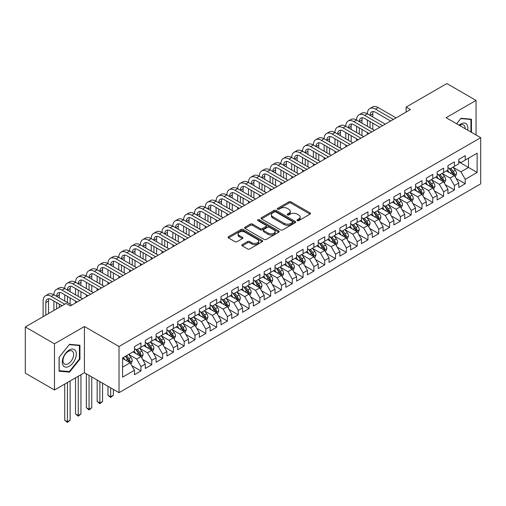 <?xml version="1.0" encoding="UTF-8"?>
<svg xmlns="http://www.w3.org/2000/svg" width="506" height="506" viewBox="0 0 506 506"><rect width="100%" height="100%" fill="white"/><g stroke="black" fill="none" stroke-linecap="round" stroke-linejoin="round"><path stroke-width="0.76" d="M297.294 220.635A1.05 0.607 0 0 0 298.78 220.635L310.051 214.127A1.499 0.867 0 0 0 310.494 213.513A1.499 0.867 0 0 0 310.051 212.899L290.956 201.875A1.499 0.867 0 0 0 288.831 201.875L277.56 208.383A1.05 0.607 0 0 0 277.25 208.814A1.05 0.607 0 0 0 277.56 209.237A1.05 0.607 0 0 0 279.046 209.237L280.507 208.396A4.801 2.77 0 0 1 287.294 208.396L288.888 209.32A4.801 2.77 0 0 1 290.292 211.274A4.801 2.77 0 0 1 288.888 213.235L287.427 214.082A1.05 0.607 0 0 0 287.117 214.506A1.05 0.607 0 0 0 287.427 214.936A1.05 0.607 0 0 0 288.913 214.936L290.374 214.095A4.801 2.77 0 0 1 297.161 214.095L298.755 215.012A4.801 2.77 0 0 1 300.159 216.973A4.801 2.77 0 0 1 298.755 218.934L297.294 219.775A1.05 0.607 0 0 0 296.99 220.205A1.05 0.607 0 0 0 297.294 220.635L297.294 219.775M242.254 244.632A1.499 0.867 0 0 0 241.817 245.246A1.499 0.867 0 0 0 242.254 245.859L247.611 248.952A1.499 0.867 0 0 0 249.736 248.952L262.253 241.723A1.499 0.867 0 0 0 262.696 241.109A1.499 0.867 0 0 0 262.253 240.495L243.158 229.471A1.499 0.867 0 0 0 241.033 229.471L228.516 236.7A1.499 0.867 0 0 0 228.073 237.314A1.499 0.867 0 0 0 228.516 237.921L234.986 241.659A1.499 0.867 0 0 0 237.112 241.659L242.469 238.566A1.499 0.867 0 0 0 242.905 237.953A1.499 0.867 0 0 0 242.469 237.339L239.256 235.486A4.016 2.315 0 0 1 238.079 233.848A4.016 2.315 0 0 1 240.559 231.71A4.016 2.315 0 0 1 244.936 232.21L257.51 239.471A4.016 2.315 0 0 1 258.68 241.109A4.016 2.315 0 0 1 256.207 243.253A4.016 2.315 0 0 1 251.83 242.747L249.736 241.539A1.499 0.867 0 0 0 247.611 241.539L242.254 244.632L242.254 245.859M54.484 343.808L54.484 389.993L84.426 372.701L84.426 326.522L54.484 343.808L25.3 326.958L66.052 303.429L70.378 305.928L410.442 109.593L406.116 107.095L406.116 112.092M84.426 326.522L119.018 346.49L480.7 137.676L480.7 183.861L119.018 392.675L119.018 346.49M476.051 134.994L476.051 100.422L446.109 117.708L480.7 137.676M476.051 100.422L446.868 83.566L406.116 107.095M280.609 229.901A1.499 0.867 0 0 0 282.734 229.901L295.251 222.672A1.499 0.867 0 0 0 295.694 222.058A1.499 0.867 0 0 0 295.251 221.445L276.156 210.42A1.499 0.867 0 0 0 274.031 210.42L261.513 217.65A1.499 0.867 0 0 0 261.071 218.263A1.499 0.867 0 0 0 261.513 218.87L280.609 229.901M258.269 220.863A1.05 0.607 0 0 1 259.338 221.008L259.338 219.762L278.755 230.97A1.499 0.867 0 0 1 279.192 231.584A1.499 0.867 0 0 1 278.755 232.197L266.232 239.427A1.499 0.867 0 0 1 264.113 239.427L245.012 228.396L245.012 227.175A1.499 0.867 0 0 0 244.575 227.789A1.499 0.867 0 0 0 245.012 228.396M245.012 227.175L250.369 224.082A1.499 0.867 0 0 1 252.494 224.082L260.236 228.554A1.499 0.867 0 0 0 262.361 228.554L265.916 226.498A1.499 0.867 0 0 0 266.352 225.885A1.499 0.867 0 0 0 265.916 225.271L257.851 220.616A1.05 0.607 0 0 1 257.541 220.192A1.05 0.607 0 0 1 258.193 219.629A1.05 0.607 0 0 1 259.338 219.762M458.759 161.831L468.486 167.448L468.486 158.207L477.133 153.217L465.242 160.079L465.242 155.652L458.759 159.396L458.759 163.824L454.432 166.322L454.432 161.888L447.949 165.633L447.949 170.067L443.623 172.565L443.623 168.131L437.14 171.876L437.14 176.309L432.813 178.801L432.813 174.374L426.33 178.118L426.33 182.546L422.004 185.044L422.004 180.61L415.521 184.355L415.521 188.789L411.195 191.287L411.195 186.853L404.711 190.598L404.711 195.031L400.385 197.523L400.385 193.096L393.902 196.84L393.902 201.268L389.576 203.766L389.576 199.332L383.093 203.077L383.093 207.511L378.766 210.009L378.766 205.575L372.283 209.32L372.283 213.753L367.957 216.245L367.957 211.818L361.474 215.562L361.474 219.99L357.147 222.488L357.147 218.054L350.664 221.799L350.664 226.233L346.338 228.731L346.338 224.297L339.855 228.042L339.855 232.475L335.529 234.967L335.529 230.54L329.045 234.284L329.045 238.712L324.719 241.21L324.719 236.776L318.236 240.527L318.236 244.955L313.91 247.453L313.91 243.019L307.427 246.764L307.427 251.197L303.1 253.689L303.1 249.262L296.617 253.006L296.617 257.434L292.291 259.932L292.291 255.505L285.808 259.249L285.808 263.677L281.481 266.175L281.481 261.741L274.998 265.486L274.998 269.919L270.672 272.411L270.672 267.984L264.189 271.728L264.189 276.156L259.863 278.654L259.863 274.227L253.38 277.971L253.38 282.399L249.053 284.897L249.053 280.463L242.57 284.208L242.57 288.641L238.244 291.133L238.244 286.706L231.761 290.45L231.761 294.878L227.434 297.376L227.434 292.949L220.951 296.693L220.951 301.121L216.625 303.619L216.625 299.185L210.142 302.93L210.142 307.363L205.815 309.862L205.815 305.428L199.332 309.172L199.332 313.606L195.006 316.098L195.006 311.671L188.523 315.415L188.523 319.843L184.197 322.341L184.197 317.907L177.714 321.652L177.714 326.085L173.387 328.584L173.387 324.15L166.904 327.894L166.904 332.328L162.578 334.82L162.578 330.393L156.095 334.137L156.095 338.565L151.768 341.063L151.768 336.629L145.285 340.374L145.285 344.807L140.959 347.306L140.959 342.872L134.476 346.616L134.476 351.05L122.585 357.913L122.585 377.134L134.476 370.272L130.15 362.783L122.585 358.412M477.133 153.217L477.133 172.438L465.242 179.301L460.922 171.812L453.079 167.29M456.108 178.46L465.242 183.735L465.242 179.301M465.242 183.735L458.759 187.479L458.759 183.045L454.432 185.544L450.112 178.055L442.269 173.533M445.299 184.703L454.432 189.971L454.432 185.544M454.432 189.971L447.949 193.716L447.949 189.288L443.623 191.787L439.303 184.298L431.46 179.769M434.49 190.939L443.623 196.214L443.623 191.787M443.623 196.214L437.14 199.959L437.14 195.531L432.813 198.023L428.493 190.534L420.657 186.012M423.68 197.182L432.813 202.457L432.813 198.023M432.813 202.457L426.33 206.201L426.33 201.767L422.004 204.266L417.684 196.777L409.847 192.255M412.871 203.425L422.004 208.7L422.004 204.266M422.004 208.7L415.521 212.444L415.521 208.01L411.195 210.509L406.875 203.02L399.038 198.491M402.061 209.661L411.195 214.936L411.195 210.509M411.195 214.936L404.711 218.681L404.711 214.253L400.385 216.745L396.065 209.256L388.228 204.734M391.252 215.904L400.385 221.179L400.385 216.745M400.385 221.179L393.902 224.923L393.902 220.489L389.576 222.988L385.256 215.499L377.419 210.977M380.442 222.147L389.576 227.422L389.576 222.988M389.576 227.422L383.093 231.166L383.093 226.732L378.766 229.231L374.446 221.742L366.61 217.213M369.633 228.383L378.766 233.658L378.766 229.231M378.766 233.658L372.283 237.403L372.283 232.975L367.957 235.467L363.637 227.978L355.8 223.456M358.824 234.626L367.957 239.901L367.957 235.467M367.957 239.901L361.474 243.645L361.474 239.211L357.147 241.71L352.827 234.221L344.991 229.699M348.014 240.869L357.147 246.144L357.147 241.71M357.147 246.144L350.664 249.888L350.664 245.454L346.338 247.953L342.018 240.464L334.181 235.935M337.205 247.111L346.338 252.38L346.338 247.953M346.338 252.38L339.855 256.125L339.855 251.697L335.529 254.189L331.209 246.7L323.372 242.178M326.395 253.348L335.529 258.623L335.529 254.189M335.529 258.623L329.045 262.367L329.045 257.933L324.719 260.432L320.399 252.943L312.563 248.421M315.586 259.591L324.719 264.866L324.719 260.432M324.719 264.866L318.236 268.61L318.236 264.176L313.91 266.675L309.59 259.186L301.753 254.657M304.776 265.833L313.91 271.102L313.91 266.675M313.91 271.102L307.427 274.847L307.427 270.419L303.1 272.911L298.78 265.422L290.944 260.9M293.967 272.07L303.1 277.345L303.1 272.911M303.1 277.345L296.617 281.089L296.617 276.655L292.291 279.154L287.971 271.665L280.134 267.143M283.158 278.313L292.291 283.588L292.291 279.154M292.291 283.588L285.808 287.332L285.808 282.898L281.481 285.397L277.161 277.908L269.325 273.379M272.348 284.555L281.481 289.824L281.481 285.397M281.481 289.824L274.998 293.569L274.998 289.141L270.672 291.633L266.352 284.144L258.515 279.622M261.539 290.792L270.672 296.067L270.672 291.633M270.672 296.067L264.189 299.811L264.189 295.377L259.863 297.876L255.543 290.387L247.706 285.865M250.729 297.035L259.863 302.31L259.863 297.876M259.863 302.31L253.38 306.054L253.38 301.62L249.053 304.119L244.733 296.63L236.897 292.101M239.92 303.277L249.053 308.546L249.053 304.119M249.053 308.546L242.57 312.291L242.57 307.863L238.244 310.361L233.924 302.866L226.087 298.344M229.11 309.514L238.244 314.789L238.244 310.361M238.244 314.789L231.761 318.533L231.761 314.106L227.434 316.598L223.114 309.109L215.278 304.587M218.301 315.757L227.434 321.032L227.434 316.598M227.434 321.032L220.951 324.776L220.951 320.342L216.625 322.841L212.305 315.352L204.468 310.823M207.492 321.999L216.625 327.268L216.625 322.841M216.625 327.268L210.142 331.013L210.142 326.585L205.815 329.083L201.496 321.595L193.659 317.066M196.682 328.236L205.815 333.511L205.815 329.083M205.815 333.511L199.332 337.255L199.332 332.828L195.006 335.32L190.686 327.831L182.849 323.309M185.873 334.479L195.006 339.754L195.006 335.32M195.006 339.754L188.523 343.498L188.523 339.064L184.197 341.563L179.877 334.074L172.04 329.551M175.063 340.721L184.197 345.99L184.197 341.563M184.197 345.99L177.714 349.735L177.714 345.307L173.387 347.805L169.067 340.317L161.231 335.788M164.254 346.958L173.387 352.233L173.387 347.805M173.387 352.233L166.904 355.977L166.904 351.55L162.578 354.042L158.258 346.553L150.421 342.031M153.444 353.201L162.578 358.476L162.578 354.042M162.578 358.476L156.095 362.22L156.095 357.786L151.768 360.285L147.448 352.796L139.612 348.273M142.635 359.443L151.768 364.712L151.768 360.285M151.768 364.712L145.285 368.463L145.285 364.029L140.959 366.527L136.639 359.039L128.802 354.51M131.826 365.68L140.959 370.955L140.959 366.527M140.959 370.955L134.476 374.699L134.476 370.272M134.476 348.552L136.639 349.798L140.959 347.306M122.585 367.147L130.15 362.783M145.285 342.309L147.448 343.561L151.768 341.063M136.639 359.039L140.959 356.54L132.964 351.923M145.285 364.029L140.959 356.54M156.095 336.073L158.258 337.319L162.578 334.82M147.448 352.796L151.768 350.297L143.774 345.68M156.095 357.786L151.768 350.297M166.904 329.83L169.067 331.076L173.387 328.584M158.258 346.553L162.578 344.061L154.583 339.437M166.904 351.55L162.578 344.061M177.714 323.587L179.877 324.839L184.197 322.341M169.067 340.317L173.387 337.818L165.392 333.201M177.714 345.307L173.387 337.818M188.523 317.351L190.686 318.597L195.006 316.098M179.877 334.074L184.197 331.575L176.202 326.958M188.523 339.064L184.197 331.575M199.332 311.108L201.496 312.354L205.815 309.862M190.686 327.831L195.006 325.339L187.011 320.715M199.332 332.828L195.006 325.339M210.142 304.865L212.305 306.117L216.625 303.619M201.496 321.595L205.815 319.096L197.821 314.479M210.142 326.585L205.815 319.096M220.951 298.629L223.114 299.875L227.434 297.376M212.305 315.352L216.625 312.853L208.63 308.236M220.951 320.342L216.625 312.853M231.761 292.386L233.924 293.632L238.244 291.133M223.114 309.109L227.434 306.611L219.44 301.993M231.761 314.106L227.434 306.611M242.57 286.143L244.733 287.389L249.053 284.897M233.924 302.866L238.244 300.374L230.249 295.757M242.57 307.863L238.244 300.374M253.38 279.9L255.543 281.153L259.863 278.654M244.733 296.63L249.053 294.131L241.058 289.514M253.38 301.62L249.053 294.131M264.189 273.664L266.352 274.91L270.672 272.411M255.543 290.387L259.863 287.889L251.868 283.271M264.189 295.377L259.863 287.889M274.998 267.421L277.161 268.667L281.481 266.175M266.352 284.144L270.672 281.652L262.677 277.035M274.998 289.141L270.672 281.652M285.808 261.178L287.971 262.431L292.291 259.932M277.161 277.908L281.481 275.409L273.487 270.792M285.808 282.898L281.481 275.409M296.617 254.942L298.78 256.188L303.1 253.689M287.971 271.665L292.291 269.167L284.296 264.549M296.617 276.655L292.291 269.167M307.427 248.699L309.59 249.945L313.91 247.453M298.78 265.422L303.1 262.93L295.106 258.313M307.427 270.419L303.1 262.93M318.236 242.456L320.399 243.709L324.719 241.21M309.59 259.186L313.91 256.687L305.915 252.07M318.236 264.176L313.91 256.687M329.045 236.22L331.209 237.466L335.529 234.967M320.399 252.943L324.719 250.445L316.724 245.827M329.045 257.933L324.719 250.445M339.855 229.977L342.018 231.223L346.338 228.731M331.209 246.7L335.529 244.208L327.527 239.591M339.855 251.697L335.529 244.208M350.664 223.734L352.827 224.987L357.147 222.488M342.018 240.464L346.338 237.965L338.337 233.348M350.664 245.454L346.338 237.965M361.474 217.498L363.637 218.744L367.957 216.245M352.827 234.221L357.147 231.723L349.146 227.105M361.474 239.211L357.147 231.723M372.283 211.255L374.446 212.501L378.766 210.009M363.637 227.978L367.957 225.486L359.956 220.863M372.283 232.975L367.957 225.486M383.093 205.012L385.256 206.265L389.576 203.766M374.446 221.742L378.766 219.243L370.765 214.626M383.093 226.732L378.766 219.243M393.902 198.776L396.065 200.022L400.385 197.523M385.256 215.499L389.576 213.001L381.575 208.383M393.902 220.489L389.576 213.001M404.711 192.533L406.875 193.779L411.195 191.287M396.065 209.256L400.385 206.764L392.384 202.141M404.711 214.253L400.385 206.764M415.521 186.29L417.684 187.543L422.004 185.044M406.875 203.02L411.195 200.521L403.193 195.904M415.521 208.01L411.195 200.521M426.33 180.054L428.493 181.3L432.813 178.801M417.684 196.777L422.004 194.279L414.003 189.661M426.33 201.767L422.004 194.279M437.14 173.811L439.303 175.057L443.623 172.565M428.493 190.534L432.813 188.042L424.812 183.419M437.14 195.531L432.813 188.042M447.949 167.568L450.112 168.821L454.432 166.322M439.303 184.298L443.623 181.799L435.622 177.182M447.949 189.288L443.623 181.799M458.759 161.332L460.922 162.578L465.242 160.079M450.112 178.055L454.432 175.557L446.431 170.939M458.759 183.045L454.432 175.557M25.3 326.958L25.3 373.143L54.484 389.993M84.426 372.701L119.018 392.675M460.922 171.812L468.486 167.448L477.133 172.438M471.459 132.338L471.459 119.207L461.029 118.277L456.614 123.768M79.942 359.159L79.942 345.25L69.512 344.314L59.082 357.293L59.082 371.202L69.512 372.131L79.942 359.159L79.404 358.843M297.718 220.78L298.755 220.18A4.801 2.77 0 0 0 300.159 218.225L300.159 216.973M290.292 211.274L290.292 212.526A4.801 2.77 0 0 1 288.888 214.487L287.844 215.088M310.033 214.139L290.956 203.121A1.499 0.867 0 0 0 288.831 203.121L277.977 209.389M295.232 222.684L276.156 211.666A1.499 0.867 0 0 0 274.031 211.666L261.532 218.883M292.601 222.488A1.05 0.607 0 0 0 292.904 222.058A1.05 0.607 0 0 0 292.601 221.628L275.833 211.951A1.05 0.607 0 0 0 274.353 211.951L272.81 212.836A4.801 2.77 0 0 0 271.406 214.797A4.801 2.77 0 0 0 272.81 216.758L284.271 223.374A4.801 2.77 0 0 0 291.064 223.374L292.601 222.488L292.601 223.734A1.05 0.607 0 0 0 292.904 223.304L292.904 222.058M271.406 214.797L271.406 216.049A4.801 2.77 0 0 0 272.81 218.01L272.81 216.758M292.601 223.734L291.064 224.626A4.801 2.77 0 0 1 284.271 224.626L272.81 218.01M245.03 228.408L250.369 225.328L250.369 224.082M266.352 225.885L266.352 227.137A1.499 0.867 0 0 1 265.916 227.751L262.361 229.8A1.499 0.867 0 0 1 260.236 229.8L252.494 225.328A1.499 0.867 0 0 0 250.369 225.328M259.338 221.008L278.736 232.21M268.275 233.19A4.016 2.315 0 0 0 272.652 233.696A4.016 2.315 0 0 0 275.131 231.552A4.016 2.315 0 0 0 273.955 229.914L269.521 227.358A1.499 0.867 0 0 0 267.402 227.358L263.847 229.408A1.499 0.867 0 0 0 263.405 230.021A1.499 0.867 0 0 0 263.847 230.635L268.275 233.19L268.275 234.442A4.016 2.315 0 0 0 272.652 234.942A4.016 2.315 0 0 0 275.131 232.804L275.131 231.552M263.405 230.021L263.405 231.267A1.499 0.867 0 0 0 263.847 231.881L263.847 230.635M268.275 234.442L263.847 231.881M258.68 241.109L258.68 242.355A4.016 2.315 0 0 1 256.207 244.499A4.016 2.315 0 0 1 251.83 243.993L249.736 242.785A1.499 0.867 0 0 0 247.611 242.785L242.273 245.865M238.079 233.848L238.079 235.1A4.016 2.315 0 0 0 239.256 236.738L239.256 235.486M242.45 238.579L239.256 236.738M262.234 241.735L243.158 230.717A1.499 0.867 0 0 0 241.033 230.717L228.535 237.934M68.411 371.499L69.512 372.131M455.236 176.942L456.57 173.672A4.048 2.34 -120 0 0 455.28 170.225L452.984 167.157M449.322 172.609L447.582 170.282M453.667 175.12L454.388 173.849A4.048 2.34 -120 0 0 453.224 171.407L450.928 168.346M449.619 168.536L452.453 172.318A2.062 1.189 60 0 1 452.832 172.951L454.388 173.849M448.904 168.125L451.928 172.16A4.048 2.34 60 0 1 453.091 174.595L453.174 174.829M43.111 316.674L43.111 301.045A11.467 6.622 60 0 1 45.489 295.801L48.19 294.239A11.467 6.622 60 0 1 53.921 294.808A11.467 6.622 60 0 1 56.299 289.558L59 287.996A11.467 6.622 60 0 1 64.73 288.565A11.467 6.622 60 0 1 67.108 283.316L69.809 281.76A11.467 6.622 60 0 1 75.539 282.323A11.467 6.622 60 0 1 77.918 277.073L80.618 275.517A11.467 6.622 60 0 1 86.349 276.086A11.467 6.622 60 0 1 88.727 270.836L91.428 269.274A11.467 6.622 60 0 1 97.158 269.843A11.467 6.622 60 0 1 99.537 264.594L102.237 263.031A11.467 6.622 60 0 1 107.968 263.601A11.467 6.622 60 0 1 110.346 258.351L113.047 256.795A11.467 6.622 60 0 1 118.777 257.364A11.467 6.622 60 0 1 121.155 252.114L123.856 250.552A11.467 6.622 60 0 1 129.587 251.121A11.467 6.622 60 0 1 131.965 245.872L134.666 244.309A11.467 6.622 60 0 1 140.396 244.879A11.467 6.622 60 0 1 142.774 239.629L145.475 238.073A11.467 6.622 60 0 1 151.205 238.642A11.467 6.622 60 0 1 153.584 233.392L156.284 231.83A11.467 6.622 60 0 1 162.015 232.399A11.467 6.622 60 0 1 164.393 227.15L167.094 225.587A11.467 6.622 60 0 1 172.824 226.157A11.467 6.622 60 0 1 175.202 220.907L177.903 219.351A11.467 6.622 60 0 1 183.634 219.914A11.467 6.622 60 0 1 186.012 214.67L188.713 213.108A11.467 6.622 60 0 1 194.443 213.677A11.467 6.622 60 0 1 196.821 208.428L199.522 206.865A11.467 6.622 60 0 1 205.253 207.435A11.467 6.622 60 0 1 207.631 202.185L210.332 200.629A11.467 6.622 60 0 1 216.062 201.192A11.467 6.622 60 0 1 218.44 195.948L221.141 194.386A11.467 6.622 60 0 1 226.871 194.955A11.467 6.622 60 0 1 229.25 189.706L231.95 188.143A11.467 6.622 60 0 1 237.681 188.713A11.467 6.622 60 0 1 240.059 183.463L242.76 181.907A11.467 6.622 60 0 1 248.49 182.47A11.467 6.622 60 0 1 250.868 177.226L253.569 175.664A11.467 6.622 60 0 1 259.3 176.233A11.467 6.622 60 0 1 261.678 170.984L264.379 169.421A11.467 6.622 60 0 1 270.109 169.991A11.467 6.622 60 0 1 272.487 164.741L275.188 163.185A11.467 6.622 60 0 1 280.919 163.748A11.467 6.622 60 0 1 283.297 158.504L285.998 156.942A11.467 6.622 60 0 1 291.728 157.511A11.467 6.622 60 0 1 294.106 152.262L296.807 150.699A11.467 6.622 60 0 1 302.537 151.269A11.467 6.622 60 0 1 304.916 146.019L307.616 144.463A11.467 6.622 60 0 1 313.347 145.026A11.467 6.622 60 0 1 315.725 139.782L318.426 138.22A11.467 6.622 60 0 1 324.156 138.789A11.467 6.622 60 0 1 326.534 133.54L329.235 131.977A11.467 6.622 60 0 1 334.966 132.547A11.467 6.622 60 0 1 337.344 127.297L340.045 125.741A11.467 6.622 60 0 1 345.775 126.304A11.467 6.622 60 0 1 348.153 121.06L350.854 119.498A11.467 6.622 60 0 1 356.585 120.067A11.467 6.622 60 0 1 358.963 114.818L361.663 113.255A11.467 6.622 60 0 1 367.394 113.825A11.467 6.622 60 0 1 369.772 108.575L372.473 107.013A11.467 6.622 60 0 1 378.203 107.582L396.065 117.892M369.772 108.575A11.467 6.622 60 0 1 375.503 109.144L393.358 119.454M390.657 121.016L375.503 112.262A7.641 4.415 -120 0 0 371.682 111.883A7.641 4.415 -120 0 0 370.101 115.387L372.802 113.825L372.802 116.943M373.276 111.535A7.641 4.415 -120 0 0 372.802 113.825M370.101 121.623L370.101 127.866M372.802 123.186L372.802 129.428M367.394 134.444L367.394 132.547M367.394 126.304L367.394 120.067M444.426 183.185L445.761 179.915A4.048 2.34 -120 0 0 444.47 176.461L442.174 173.4M438.512 178.852L436.773 176.518M442.858 181.357L443.579 180.085A4.048 2.34 -120 0 0 442.415 177.65L440.119 174.583M438.81 174.779L441.643 178.561A2.062 1.189 60 0 1 442.023 179.187L443.579 180.085M438.095 174.361L441.118 178.397A4.048 2.34 60 0 1 442.282 180.838L442.364 181.072M433.617 189.427L434.951 186.157A4.048 2.34 -120 0 0 433.661 182.704L431.365 179.643M427.703 185.088L425.963 182.761M432.048 187.6L432.769 186.328A4.048 2.34 -120 0 0 431.605 183.893L429.309 180.825M428 181.015L430.834 184.804A2.062 1.189 60 0 1 431.213 185.43L432.769 186.328M427.285 180.604L430.309 184.639A4.048 2.34 60 0 1 431.473 187.075L431.555 187.309M358.963 114.818A11.467 6.622 60 0 1 364.693 115.387L367.394 113.825L385.256 124.134M364.693 115.387L382.549 125.697M379.848 127.253L364.693 118.505A7.641 4.415 -120 0 0 360.873 118.126A7.641 4.415 -120 0 0 359.292 121.623L361.992 120.067L361.992 123.186M362.467 117.771A7.641 4.415 -120 0 0 361.992 120.067M359.292 127.866L359.292 134.109M361.992 129.428L361.992 135.665M356.585 140.687L356.585 138.789M356.585 132.547L356.585 126.304M348.153 121.06A11.467 6.622 60 0 1 353.884 121.623L356.585 120.067L374.446 130.377M353.884 121.623L371.739 131.933M369.038 133.495L353.884 124.748A7.641 4.415 -120 0 0 350.063 124.368A7.641 4.415 -120 0 0 348.482 127.866L351.183 126.304L351.183 129.428M351.657 124.014A7.641 4.415 -120 0 0 351.183 126.304M348.482 134.109L348.482 140.345M351.183 135.665L351.183 141.908M345.775 146.923L345.775 145.026M345.775 138.789L345.775 132.547M467.62 130.124A9.937 5.737 120 0 0 466.893 124.489A9.937 5.737 120 0 0 459.081 125.197M465.14 128.695A7.52 4.345 120 0 0 464.432 125.76A7.52 4.345 120 0 0 463.585 124.976A7.52 4.345 120 0 0 459.593 125.488M460.789 118.575L470.915 119.486L470.915 132.028M470.245 119.1L470.915 119.486M456.633 123.78L460.808 118.581M63.212 365.667A9.937 5.737 120 0 0 72.807 363.099A9.937 5.737 120 0 0 75.381 350.531A9.937 5.737 120 0 0 65.78 353.099A9.937 5.737 120 0 0 63.212 365.667M63.699 363.264A7.52 4.345 120 0 0 64.547 364.048A7.52 4.345 120 0 0 71.548 360.538A7.52 4.345 120 0 0 72.915 351.803A7.52 4.345 120 0 0 72.073 351.019A7.52 4.345 120 0 0 65.072 354.529A7.52 4.345 120 0 0 63.699 363.264M69.297 344.624L79.404 345.528L79.404 359.001L69.297 371.575L59.189 370.67L59.189 357.198L69.271 344.611M78.734 345.143L79.404 345.528M422.807 195.664L424.142 192.394A4.048 2.34 -120 0 0 422.852 188.947L420.556 185.879M416.893 191.331L415.154 189.004M421.239 193.842L421.96 192.571A4.048 2.34 -120 0 0 420.796 190.13L418.5 187.068M417.191 187.258L420.024 191.04A2.062 1.189 60 0 1 420.404 191.673L421.96 192.571M416.476 186.847L419.499 190.882A4.048 2.34 60 0 1 420.663 193.317L420.745 193.551M411.998 201.907L413.332 198.637A4.048 2.34 -120 0 0 412.042 195.19L409.746 192.122M406.09 197.574L404.345 195.24M410.429 200.079L411.15 198.807A4.048 2.34 -120 0 0 409.986 196.372L407.691 193.305M406.381 193.501L409.221 197.283A2.062 1.189 60 0 1 409.594 197.909L411.15 198.807M405.667 193.09L408.69 197.119A4.048 2.34 60 0 1 409.854 199.56L409.936 199.794M337.344 127.297A11.467 6.622 60 0 1 343.074 127.866L345.775 126.304L363.637 136.614M343.074 127.866L360.93 138.176M358.229 139.738L343.074 130.984A7.641 4.415 -120 0 0 339.254 130.605A7.641 4.415 -120 0 0 337.673 134.109L340.374 132.547L340.374 135.665M340.848 130.257A7.641 4.415 -120 0 0 340.374 132.547M337.673 140.345L337.673 146.588M340.374 141.908L340.374 148.15M334.966 153.166L334.966 151.269M334.966 145.026L334.966 138.789M326.534 133.54A11.467 6.622 60 0 1 332.265 134.109L334.966 132.547L352.827 142.856M332.265 134.109L350.12 144.419M347.42 145.975L332.265 137.227A7.641 4.415 -120 0 0 328.445 136.848A7.641 4.415 -120 0 0 326.863 140.345L329.564 138.789L329.564 141.908M330.038 136.493A7.641 4.415 -120 0 0 329.564 138.789M326.863 146.588L326.863 152.831M329.564 148.15L329.564 154.387M324.156 159.409L324.156 157.511M324.156 151.269L324.156 145.026M401.188 208.149L402.523 204.879A4.048 2.34 -120 0 0 401.233 201.426L398.937 198.365M395.281 203.81L393.535 201.483M399.62 206.321L400.341 205.05A4.048 2.34 -120 0 0 399.177 202.615L396.881 199.547M395.572 199.737L398.412 203.526A2.062 1.189 60 0 1 398.785 204.152L400.341 205.05M394.857 199.326L397.88 203.361A4.048 2.34 60 0 1 399.044 205.797L399.126 206.031M315.725 139.782A11.467 6.622 60 0 1 321.455 140.345L324.156 138.789L342.018 149.099M321.455 140.345L339.311 150.655M336.61 152.217L321.455 143.47A7.641 4.415 -120 0 0 317.635 143.09A7.641 4.415 -120 0 0 316.054 146.588L318.755 145.026L318.755 148.15M319.235 142.736A7.641 4.415 -120 0 0 318.755 145.026M316.054 152.831L316.054 159.067M318.755 154.387L318.755 160.63M313.347 165.645L313.347 163.748M313.347 157.511L313.347 151.269M390.379 214.386L391.714 211.116A4.048 2.34 -120 0 0 390.423 207.669L388.127 204.601M384.471 210.053L382.726 207.726M388.81 212.564L389.531 211.293A4.048 2.34 -120 0 0 388.368 208.851L386.072 205.79M384.762 205.98L387.602 209.769A2.062 1.189 60 0 1 387.975 210.395L389.531 211.293M384.048 205.569L387.071 209.604A4.048 2.34 60 0 1 388.235 212.039L388.317 212.273M304.916 146.019A11.467 6.622 60 0 1 310.646 146.588L313.347 145.026L331.209 155.336M310.646 146.588L328.502 156.898M325.801 158.46L310.646 149.706A7.641 4.415 -120 0 0 306.826 149.327A7.641 4.415 -120 0 0 305.245 152.831L307.945 151.269L307.945 154.387M308.426 148.979A7.641 4.415 -120 0 0 307.945 151.269M305.245 159.067L305.245 165.31M307.945 160.63L307.945 166.872M302.537 171.888L302.537 169.991M302.537 163.748L302.537 157.511M379.57 220.629L380.904 217.359A4.048 2.34 -120 0 0 379.614 213.911L377.318 210.844M373.662 216.296L371.916 213.962M378.001 218.801L378.722 217.529A4.048 2.34 -120 0 0 377.558 215.094L375.262 212.027M373.953 212.223L376.793 216.005A2.062 1.189 60 0 1 377.166 216.631L378.722 217.529M373.238 211.812L376.262 215.841A4.048 2.34 60 0 1 377.425 218.282L377.508 218.516M294.106 152.262A11.467 6.622 60 0 1 299.837 152.831L302.537 151.269L320.399 161.578M299.837 152.831L317.692 163.141M314.991 164.697L299.837 155.949A7.641 4.415 -120 0 0 296.016 155.57A7.641 4.415 -120 0 0 294.435 159.067L297.136 157.511L297.136 160.63M297.617 155.215A7.641 4.415 -120 0 0 297.136 157.511M294.435 165.31L294.435 171.553M297.136 166.872L297.136 173.109M291.728 178.131L291.728 176.233M291.728 169.991L291.728 163.748M368.76 226.871L370.095 223.601A4.048 2.34 -120 0 0 368.804 220.148L366.508 217.087M362.853 222.532L361.107 220.205M367.192 225.043L367.913 223.772A4.048 2.34 -120 0 0 366.749 221.337L364.453 218.269M363.144 218.459L365.983 222.248A2.062 1.189 60 0 1 366.357 222.874L367.913 223.772M362.429 218.048L365.452 222.083A4.048 2.34 60 0 1 366.616 224.519L366.698 224.753M283.297 158.504A11.467 6.622 60 0 1 289.027 159.067L291.728 157.511L309.59 167.821M289.027 159.067L306.883 169.377M304.182 170.939L289.027 162.192A7.641 4.415 -120 0 0 285.207 161.812A7.641 4.415 -120 0 0 283.626 165.31L286.326 163.748L286.326 166.872M286.807 161.458A7.641 4.415 -120 0 0 286.326 163.748M283.626 171.553L283.626 177.789M286.326 173.109L286.326 179.352M280.919 184.367L280.919 182.47M280.919 176.233L280.919 169.991M357.951 233.108L359.285 229.838A4.048 2.34 -120 0 0 357.995 226.391L355.699 223.323M352.043 228.775L350.297 226.448M356.382 231.286L357.103 230.015A4.048 2.34 -120 0 0 355.939 227.573L353.643 224.512M352.334 224.702L355.174 228.491A2.062 1.189 60 0 1 355.547 229.117L357.103 230.015M351.619 224.291L354.643 228.326A4.048 2.34 60 0 1 355.807 230.761L355.889 230.995M272.487 164.741A11.467 6.622 60 0 1 278.218 165.31L280.919 163.748L298.78 174.058M278.218 165.31L296.073 175.62M293.372 177.182L278.218 168.428A7.641 4.415 -120 0 0 274.397 168.055A7.641 4.415 -120 0 0 272.816 171.553L275.517 169.991L275.517 173.109M275.998 167.701A7.641 4.415 -120 0 0 275.517 169.991M272.816 177.789L272.816 184.032M275.517 179.352L275.517 185.594M270.109 190.61L270.109 188.713M270.109 182.47L270.109 176.233M347.141 239.351L348.476 236.081A4.048 2.34 -120 0 0 347.186 232.633L344.89 229.566M341.234 235.018L339.488 232.684M345.573 237.523L346.294 236.251A4.048 2.34 -120 0 0 345.13 233.816L342.834 230.749M341.525 230.945L344.365 234.727A2.062 1.189 60 0 1 344.738 235.353L346.294 236.251M340.81 230.534L343.833 234.563A4.048 2.34 60 0 1 344.997 237.004L345.079 237.238M261.678 170.984A11.467 6.622 60 0 1 267.408 171.553L270.109 169.991L287.971 180.3M267.408 171.553L285.264 181.863M282.563 183.419L267.408 174.671A7.641 4.415 -120 0 0 263.588 174.292A7.641 4.415 -120 0 0 262.007 177.789L264.708 176.233L264.708 179.352M265.188 173.938A7.641 4.415 -120 0 0 264.708 176.233M262.007 184.032L262.007 190.275M264.708 185.594L264.708 191.831M259.3 196.853L259.3 194.955M259.3 188.713L259.3 182.47M336.332 245.593L337.666 242.323A4.048 2.34 -120 0 0 336.376 238.87L334.08 235.809M330.424 241.254L328.679 238.927M334.763 243.765L335.484 242.494A4.048 2.34 -120 0 0 334.321 240.059L332.025 236.991M330.715 237.181L333.555 240.97A2.062 1.189 60 0 1 333.928 241.596L335.484 242.494M330.001 236.77L333.024 240.805A4.048 2.34 60 0 1 334.188 243.241L334.27 243.475M250.868 177.226A11.467 6.622 60 0 1 256.599 177.789L259.3 176.233L277.161 186.543M256.599 177.789L274.454 188.099M271.754 189.661L256.599 180.914A7.641 4.415 -120 0 0 252.779 180.534A7.641 4.415 -120 0 0 251.197 184.032L253.898 182.47L253.898 185.594M254.379 180.18A7.641 4.415 -120 0 0 253.898 182.47M251.197 190.275L251.197 196.511M253.898 191.831L253.898 198.074M248.49 203.089L248.49 201.192M248.49 194.955L248.49 188.713M325.522 251.83L326.857 248.56A4.048 2.34 -120 0 0 325.567 245.113L323.271 242.045M319.615 247.497L317.869 245.17M323.954 250.008L324.675 248.737A4.048 2.34 -120 0 0 323.511 246.295L321.215 243.234M319.906 243.424L322.746 247.213A2.062 1.189 60 0 1 323.119 247.839L324.675 248.737M319.191 243.013L322.214 247.048A4.048 2.34 60 0 1 323.378 249.483L323.46 249.717M240.059 183.463A11.467 6.622 60 0 1 245.79 184.032L248.49 182.47L266.352 192.78M245.79 184.032L263.645 194.342M260.944 195.904L245.79 187.15A7.641 4.415 -120 0 0 241.969 186.777A7.641 4.415 -120 0 0 240.388 190.275L243.089 188.713L243.089 191.831M243.569 186.423A7.641 4.415 -120 0 0 243.089 188.713M240.388 196.511L240.388 202.754M243.089 198.074L243.089 204.316M237.681 209.332L237.681 207.435M237.681 201.192L237.681 194.955M314.713 258.073L316.048 254.803A4.048 2.34 -120 0 0 314.757 251.355L312.461 248.288M308.805 253.74L307.06 251.406M313.144 256.245L313.865 254.973A4.048 2.34 -120 0 0 312.702 252.538L310.406 249.471M309.096 249.667L311.936 253.449A2.062 1.189 60 0 1 312.31 254.075L313.865 254.973M308.382 249.256L311.405 253.291A4.048 2.34 60 0 1 312.569 255.726L312.651 255.96M229.25 189.706A11.467 6.622 60 0 1 234.98 190.275L237.681 188.713L255.543 199.022M234.98 190.275L252.836 200.585M250.135 202.141L234.98 193.393A7.641 4.415 -120 0 0 231.16 193.014A7.641 4.415 -120 0 0 229.579 196.511L232.279 194.955L232.279 198.074M232.76 192.666A7.641 4.415 -120 0 0 232.279 194.955M229.579 202.754L229.579 208.997M232.279 204.316L232.279 210.553M226.871 215.575L226.871 213.677M226.871 207.435L226.871 201.192M303.904 264.315L305.238 261.045A4.048 2.34 -120 0 0 303.948 257.592L301.652 254.531M297.996 259.976L296.25 257.649M302.335 262.487L303.056 261.216A4.048 2.34 -120 0 0 301.892 258.781L299.596 255.713M298.287 255.903L301.127 259.692A2.062 1.189 60 0 1 301.5 260.318L303.056 261.216M297.572 255.492L300.596 259.527A4.048 2.34 60 0 1 301.759 261.963L301.842 262.197M218.44 195.948A11.467 6.622 60 0 1 224.171 196.511L226.871 194.955L244.733 205.265M224.171 196.511L242.026 206.821M239.325 208.383L224.171 199.636A7.641 4.415 -120 0 0 220.35 199.256A7.641 4.415 -120 0 0 218.769 202.754L221.47 201.192L221.47 204.316M221.951 198.902A7.641 4.415 -120 0 0 221.47 201.192M218.769 208.997L218.769 215.233M221.47 210.553L221.47 216.796M216.062 221.811L216.062 219.914M216.062 213.677L216.062 207.435M293.094 270.552L294.435 267.282A4.048 2.34 -120 0 0 293.138 263.835L290.842 260.767M287.187 266.219L285.441 263.892M291.532 268.73L292.247 267.459A4.048 2.34 -120 0 0 291.083 265.017L288.787 261.956M287.478 262.146L290.317 265.935A2.062 1.189 60 0 1 290.691 266.561L292.247 267.459M286.763 261.735L289.786 265.77A4.048 2.34 60 0 1 290.95 268.205L291.032 268.439M207.631 202.185A11.467 6.622 60 0 1 213.361 202.754L216.062 201.192L233.924 211.502M213.361 202.754L231.217 213.064M228.516 214.626L213.361 205.872A7.641 4.415 -120 0 0 209.541 205.499A7.641 4.415 -120 0 0 207.96 208.997L210.66 207.435L210.66 210.553M211.141 205.145A7.641 4.415 -120 0 0 210.66 207.435M207.96 215.233L207.96 221.476M210.66 216.796L210.66 223.038M205.253 228.054L205.253 226.157M205.253 219.914L205.253 213.677M282.285 276.795L283.626 273.525A4.048 2.34 -120 0 0 282.329 270.077L280.033 267.01M276.377 272.462L274.631 270.128M280.722 274.967L281.437 273.695A4.048 2.34 -120 0 0 280.273 271.26L277.977 268.199M276.668 268.389L279.508 272.171A2.062 1.189 60 0 1 279.881 272.797L281.437 273.695M275.953 267.978L278.977 272.013A4.048 2.34 60 0 1 280.141 274.448L280.223 274.682M196.821 208.428A11.467 6.622 60 0 1 202.552 208.997L205.253 207.435L223.114 217.744M202.552 208.997L220.407 219.307M217.706 220.863L202.552 212.115A7.641 4.415 -120 0 0 198.731 211.736A7.641 4.415 -120 0 0 197.15 215.233L199.851 213.677L199.851 216.796M200.332 211.388A7.641 4.415 -120 0 0 199.851 213.677M197.15 221.476L197.15 227.719M199.851 223.038L199.851 229.281M194.443 234.297L194.443 232.399M194.443 226.157L194.443 219.914M271.475 283.037L272.816 279.767A4.048 2.34 -120 0 0 271.52 276.314L269.224 273.253M265.568 278.698L263.822 276.371M269.913 281.209L270.628 279.938A4.048 2.34 -120 0 0 269.464 277.503L267.168 274.435M265.859 274.625L268.699 278.414A2.062 1.189 60 0 1 269.072 279.04L270.628 279.938M265.144 274.214L268.167 278.249A4.048 2.34 60 0 1 269.331 280.685L269.413 280.925M186.012 214.67A11.467 6.622 60 0 1 191.742 215.233L194.443 213.677L212.305 223.987M191.742 215.233L209.598 225.543M206.897 227.105L191.742 218.358A7.641 4.415 -120 0 0 187.922 217.978A7.641 4.415 -120 0 0 186.341 221.476L189.042 219.92L189.042 223.038M189.522 217.624A7.641 4.415 -120 0 0 189.042 219.92M186.341 227.719L186.341 233.962M189.042 229.281L189.042 235.518M183.634 240.533L183.634 238.642M183.634 232.399L183.634 226.157M260.666 289.274L262.007 286.004A4.048 2.34 -120 0 0 260.71 282.557L258.414 279.489M254.758 284.941L253.013 282.614M259.104 287.452L259.818 286.181A4.048 2.34 -120 0 0 258.655 283.746L256.359 280.678M255.049 280.868L257.889 284.657A2.062 1.189 60 0 1 258.262 285.283L259.818 286.181M254.341 280.457L257.358 284.492A4.048 2.34 60 0 1 258.522 286.927L258.604 287.161M175.202 220.907A11.467 6.622 60 0 1 180.933 221.476L183.634 219.914L201.496 230.224M180.933 221.476L198.788 231.786M196.088 233.348L180.933 224.601A7.641 4.415 -120 0 0 177.113 224.221A7.641 4.415 -120 0 0 175.531 227.719L178.232 226.157L178.232 229.281M178.713 223.867A7.641 4.415 -120 0 0 178.232 226.157M175.531 233.962L175.531 240.198M178.232 235.518L178.232 241.76M172.824 246.776L172.824 244.879M172.824 238.642L172.824 232.399M249.856 295.517L251.197 292.247A4.048 2.34 -120 0 0 249.901 288.799L247.605 285.732M243.949 291.184L242.203 288.85M248.294 293.689L249.009 292.417A4.048 2.34 -120 0 0 247.845 289.982L245.549 286.921M244.24 287.111L247.08 290.893A2.062 1.189 60 0 1 247.453 291.519L249.009 292.417M243.531 286.7L246.548 290.735A4.048 2.34 60 0 1 247.712 293.17L247.795 293.404M164.393 227.15A11.467 6.622 60 0 1 170.124 227.719L172.824 226.157L190.686 236.466M170.124 227.719L187.979 238.029M185.278 239.585L170.124 230.837A7.641 4.415 -120 0 0 166.303 230.458A7.641 4.415 -120 0 0 164.722 233.962L167.423 232.399L167.423 235.518M167.903 230.11A7.641 4.415 -120 0 0 167.423 232.399M164.722 240.198L164.722 246.441M167.423 241.76L167.423 248.003M162.015 253.019L162.015 251.121M162.015 244.879L162.015 238.642M239.047 301.759L240.388 298.489A4.048 2.34 -120 0 0 239.091 295.036L236.795 291.975M233.139 297.427L231.394 295.093M237.485 299.931L238.2 298.66A4.048 2.34 -120 0 0 237.036 296.225L234.74 293.157M233.43 293.347L236.27 297.136A2.062 1.189 60 0 1 236.644 297.762L238.2 298.66M232.722 292.936L235.739 296.971A4.048 2.34 60 0 1 236.903 299.413L236.985 299.647M153.584 233.392A11.467 6.622 60 0 1 159.314 233.962L162.015 232.399L179.877 242.709M159.314 233.962L177.17 244.271M174.469 245.827L159.314 237.08A7.641 4.415 -120 0 0 155.494 236.7A7.641 4.415 -120 0 0 153.913 240.198L156.613 238.642L156.613 241.76M157.094 236.346A7.641 4.415 -120 0 0 156.613 238.642M153.913 246.441L153.913 252.684M156.613 248.003L156.613 254.24M151.205 259.255L151.205 257.364M151.205 251.121L151.205 244.879M228.238 308.002L229.579 304.726A4.048 2.34 -120 0 0 228.282 301.279L225.986 298.211M222.33 303.663L220.584 301.336M226.675 306.174L227.39 304.903A4.048 2.34 -120 0 0 226.226 302.468L223.93 299.4M222.621 299.59L225.461 303.379A2.062 1.189 60 0 1 225.834 304.005L227.39 304.903M221.913 299.179L224.93 303.214A4.048 2.34 60 0 1 226.093 305.649L226.176 305.883M142.774 239.629A11.467 6.622 60 0 1 148.505 240.198L151.205 238.642L169.067 248.952M148.505 240.198L166.36 250.508M163.659 252.07L148.505 243.323A7.641 4.415 -120 0 0 144.684 242.943A7.641 4.415 -120 0 0 143.103 246.441L145.804 244.879L145.804 248.003M146.285 242.589A7.641 4.415 -120 0 0 145.804 244.879M143.103 252.684L143.103 258.92M145.804 254.24L145.804 260.482M140.396 265.498L140.396 263.601M140.396 257.364L140.396 251.121M217.428 314.239L218.769 310.969A4.048 2.34 -120 0 0 217.472 307.521L215.176 304.454M211.521 309.906L209.775 307.572M215.866 312.411L216.581 311.139A4.048 2.34 -120 0 0 215.417 308.704L213.121 305.643M211.812 305.833L214.652 309.615A2.062 1.189 60 0 1 215.025 310.241L216.581 311.139M211.103 305.422L214.12 309.457A4.048 2.34 60 0 1 215.284 311.892L215.366 312.126M131.965 245.872A11.467 6.622 60 0 1 137.695 246.441L140.396 244.879L158.258 255.188M137.695 246.441L155.551 256.751M152.85 258.313L137.695 249.559A7.641 4.415 -120 0 0 133.875 249.18A7.641 4.415 -120 0 0 132.294 252.684L134.994 251.121L134.994 254.24M135.475 248.832A7.641 4.415 -120 0 0 134.994 251.121M132.294 258.92L132.294 265.163M134.994 260.482L134.994 266.725M129.587 271.741L129.587 269.843M129.587 263.601L129.587 257.364M206.619 320.481L207.96 317.211A4.048 2.34 -120 0 0 206.663 313.758L204.367 310.697M200.711 316.149L198.966 313.815M205.056 318.654L205.771 317.382A4.048 2.34 -120 0 0 204.607 314.947L202.311 311.879M201.002 312.069L203.842 315.858A2.062 1.189 60 0 1 204.215 316.484L205.771 317.382M200.294 311.658L203.311 315.693A4.048 2.34 60 0 1 204.475 318.135L204.557 318.369M121.155 252.114A11.467 6.622 60 0 1 126.886 252.684L129.587 251.121L147.448 261.431M126.886 252.684L144.741 262.993M142.041 264.549L126.886 255.802A7.641 4.415 -120 0 0 123.066 255.422A7.641 4.415 -120 0 0 121.484 258.92L124.185 257.364L124.185 260.482M124.666 255.068A7.641 4.415 -120 0 0 124.185 257.364M121.484 265.163L121.484 271.406M124.185 266.725L124.185 272.962M118.777 277.984L118.777 276.086M118.777 269.843L118.777 263.601M195.809 326.724L197.15 323.454A4.048 2.34 -120 0 0 195.854 320.001L193.558 316.933M189.902 322.385L188.156 320.058M194.247 324.896L194.962 323.625A4.048 2.34 -120 0 0 193.798 321.19L191.502 318.122M190.193 318.312L193.033 322.101A2.062 1.189 60 0 1 193.406 322.727L194.962 323.625M189.484 317.901L192.501 321.936A4.048 2.34 60 0 1 193.665 324.371L193.747 324.605M110.346 258.351A11.467 6.622 60 0 1 116.076 258.92L118.777 257.364L136.639 267.674M116.076 258.92L133.932 269.23M131.231 270.792L116.076 262.045A7.641 4.415 -120 0 0 112.256 261.665A7.641 4.415 -120 0 0 110.675 265.163L113.376 263.601L113.376 266.725M113.856 261.311A7.641 4.415 -120 0 0 113.376 263.601M110.675 271.406L110.675 277.642M113.376 272.962L113.376 279.204M107.968 284.22L107.968 282.323M107.968 276.086L107.968 269.843M185 332.961L186.341 329.691A4.048 2.34 -120 0 0 185.044 326.243L182.748 323.176M179.092 328.628L177.347 326.3M183.438 331.139L184.152 329.868A4.048 2.34 -120 0 0 182.989 327.426L180.693 324.365M179.383 324.555L182.223 328.337A2.062 1.189 60 0 1 182.596 328.97L184.152 329.868M178.675 324.144L181.692 328.179A4.048 2.34 60 0 1 182.856 330.614L182.938 330.848M99.537 264.594A11.467 6.622 60 0 1 105.267 265.163L107.968 263.601L125.83 273.91M105.267 265.163L123.122 275.473M120.422 277.035L105.267 268.281A7.641 4.415 -120 0 0 101.447 267.902A7.641 4.415 -120 0 0 99.865 271.406L102.566 269.843L102.566 272.962M103.047 267.554A7.641 4.415 -120 0 0 102.566 269.843M99.865 277.642L99.865 283.885M102.566 279.204L102.566 285.447M97.158 290.463L97.158 288.565M97.158 282.323L97.158 276.086M174.19 339.203L175.531 335.933A4.048 2.34 -120 0 0 174.235 332.48L171.939 329.419M168.283 334.871L166.537 332.537M172.628 337.375L173.343 336.104A4.048 2.34 -120 0 0 172.179 333.669L169.883 330.601M168.574 330.797L171.414 334.58A2.062 1.189 60 0 1 171.787 335.206L173.343 336.104M167.865 330.38L170.883 334.415A4.048 2.34 60 0 1 172.046 336.857L172.129 337.091M110.675 387.855L110.675 396.78L113.376 395.224L113.376 389.418M113.376 395.224L110.675 397.469L107.968 395.224L107.968 386.293M107.968 395.224L110.675 396.78L110.675 397.469M88.727 270.836A11.467 6.622 60 0 1 94.458 271.406L97.158 269.843L115.02 280.153M94.458 271.406L112.313 281.715M109.612 283.271L94.458 274.524A7.641 4.415 -120 0 0 90.637 274.144A7.641 4.415 -120 0 0 89.056 277.642L91.757 276.086L91.757 279.204M92.237 273.79A7.641 4.415 -120 0 0 91.757 276.086M89.056 283.885L89.056 290.128M91.757 285.447L91.757 291.684M86.349 296.706L86.349 294.808M86.349 288.565L86.349 282.323M163.381 345.446L164.722 342.176A4.048 2.34 -120 0 0 163.425 338.723L161.129 335.661M157.474 341.107L155.728 338.78M161.819 343.618L162.534 342.347A4.048 2.34 -120 0 0 161.37 339.912L159.074 336.844M157.764 337.034L160.604 340.823A2.062 1.189 60 0 1 160.978 341.449L162.534 342.347M157.056 336.623L160.073 340.658A4.048 2.34 60 0 1 161.237 343.093L161.319 343.327M99.865 381.613L99.865 403.023L102.566 401.46L102.566 383.175M102.566 401.46L99.865 403.706L97.158 401.46L97.158 380.057M97.158 401.46L99.865 403.023L99.865 403.706M77.918 277.073A11.467 6.622 60 0 1 83.648 277.642L86.349 276.086L104.211 286.396M83.648 277.642L101.504 287.952M98.803 289.514L83.648 280.767A7.641 4.415 -120 0 0 79.828 280.387A7.641 4.415 -120 0 0 78.247 283.885L80.947 282.323L80.947 285.447M81.428 280.033A7.641 4.415 -120 0 0 80.947 282.323M78.247 290.128L78.247 296.364M80.947 291.684L80.947 297.926M75.539 302.942L75.539 301.045M75.539 294.808L75.539 288.565M152.572 351.683L153.913 348.413A4.048 2.34 -120 0 0 152.616 344.965L150.32 341.898M146.664 347.35L144.918 345.022M151.009 349.861L151.724 348.59A4.048 2.34 -120 0 0 150.56 346.148L148.264 343.087M146.955 343.277L149.795 347.059A2.062 1.189 60 0 1 150.168 347.692L151.724 348.59M146.247 342.866L149.264 346.901A4.048 2.34 60 0 1 150.427 349.336L150.51 349.57M89.056 375.376L89.056 409.265L91.757 407.703L91.757 376.932M91.757 407.703L89.056 409.949L86.349 407.703L86.349 373.814M86.349 407.703L89.056 409.265L89.056 409.949M67.108 283.316A11.467 6.622 60 0 1 72.839 283.885L75.539 282.323L93.401 292.632M72.839 283.885L90.694 294.195M87.993 295.757L72.839 287.003A7.641 4.415 -120 0 0 69.018 286.624A7.641 4.415 -120 0 0 67.437 290.128L70.138 288.565L70.138 291.684M70.619 286.276A7.641 4.415 -120 0 0 70.138 288.565M67.437 296.364L67.437 302.607M70.138 297.926L70.138 304.169M64.73 301.045L64.73 294.808M141.762 357.925L143.103 354.655A4.048 2.34 -120 0 0 141.806 351.208L139.511 348.141M135.855 353.593L134.109 351.259M140.2 356.097L140.915 354.826A4.048 2.34 -120 0 0 139.751 352.391L137.455 349.323M136.146 349.519L138.986 353.302A2.062 1.189 60 0 1 139.359 353.928L140.915 354.826M135.437 349.108L138.454 353.137A4.048 2.34 60 0 1 139.618 355.579L139.7 355.813M78.247 376.274L78.247 415.502L80.947 413.946L80.947 374.712M80.947 413.946L78.247 416.191L75.539 413.946L75.539 377.837M75.539 413.946L78.247 415.502L78.247 416.191M56.299 289.558A11.467 6.622 60 0 1 62.029 290.128L64.73 288.565L82.592 298.875M62.029 290.128L79.885 300.438M77.184 301.993L62.029 293.246A7.641 4.415 -120 0 0 58.209 292.866A7.641 4.415 -120 0 0 56.628 296.364L59.328 294.808L59.328 297.926M59.809 292.512A7.641 4.415 -120 0 0 59.328 294.808M56.628 302.607L56.628 308.875M59.328 304.169L59.328 307.313M53.921 310.431L53.921 301.045M130.953 364.168L132.294 360.898A4.048 2.34 -120 0 0 130.997 357.445L128.701 354.383M125.045 359.829L123.3 357.502M129.391 362.34L130.105 361.069A4.048 2.34 -120 0 0 128.941 358.634L126.645 355.566M125.633 356.154L128.176 359.545A2.062 1.189 60 0 1 128.549 360.171L130.105 361.069M125.349 356.313L127.645 359.38A4.048 2.34 60 0 1 128.809 361.815L128.891 362.049M67.437 382.517L67.437 421.745L70.138 420.182L70.138 380.955M70.138 420.182L67.437 422.434L64.73 420.182L64.73 384.073M64.73 420.182L67.437 421.745L67.437 422.434M45.489 295.801A11.467 6.622 60 0 1 51.22 296.364L53.921 294.808L71.782 305.118M51.22 296.364L64.755 304.182M62.055 305.738L51.22 299.489A7.641 4.415 -120 0 0 47.4 299.109A7.641 4.415 -120 0 0 45.818 302.607L45.818 315.111M49 298.755A7.641 4.415 -120 0 0 48.519 301.045L48.519 313.556M298.755 220.18L298.755 218.934M287.427 214.936L287.427 214.082M288.888 214.487L288.888 213.235M277.56 209.237L277.56 208.383M288.831 203.121L288.831 201.875M290.956 203.121L290.956 201.875M310.051 214.127L310.051 212.899M261.513 218.87L261.513 217.65M274.031 211.666L274.031 210.42M276.156 211.666L276.156 210.42M295.251 222.672L295.251 221.445M284.271 224.626L284.271 223.374M291.064 224.626L291.064 223.374M252.494 225.328L252.494 224.082M260.236 229.8L260.236 228.554M262.361 229.8L262.361 228.554M265.916 227.751L265.916 226.498M278.755 232.197L278.755 230.97M247.611 242.785L247.611 241.539M249.736 242.785L249.736 241.539M251.83 243.993L251.83 242.747M242.469 238.566L242.469 237.339M228.516 237.921L228.516 236.7M241.033 230.717L241.033 229.471M243.158 230.717L243.158 229.471M262.253 241.723L262.253 240.495M453.926 175.266L456.545 173.754M453.224 171.407L455.28 170.225M450.239 173.134L451.928 172.16M378.203 107.582L375.503 109.144M443.117 181.509L445.735 179.991M442.415 177.65L444.47 176.461M439.429 179.377L441.118 178.397M432.307 187.745L434.926 186.233M431.605 183.893L433.661 182.704M428.62 185.62L430.309 184.639M421.498 193.988L424.117 192.476M420.796 190.13L422.852 188.947M417.811 191.856L419.499 190.882M410.689 200.231L413.307 198.713M409.986 196.372L412.042 195.19M407.001 198.099L408.69 197.119M399.879 206.467L402.498 204.955M399.177 202.615L401.233 201.426M396.192 204.342L397.88 203.361M389.07 212.71L391.688 211.198M388.368 208.851L390.423 207.669M385.382 210.578L387.071 209.604M378.26 218.953L380.879 217.435M377.558 215.094L379.614 213.911M374.573 216.821L376.262 215.841M367.451 225.189L370.069 223.677M366.749 221.337L368.804 220.148M363.763 223.064L365.452 222.083M356.641 231.432L359.26 229.92M355.939 227.573L357.995 226.391M352.954 229.3L354.643 228.326M345.832 237.675L348.451 236.157M345.13 233.816L347.186 232.633M342.145 235.543L343.833 234.563M335.023 243.911L337.641 242.399M334.321 240.059L336.376 238.87M331.335 241.786L333.024 240.805M324.213 250.154L326.832 248.642M323.511 246.295L325.567 245.113M320.526 248.022L322.214 247.048M313.404 256.397L316.022 254.879M312.702 252.538L314.757 251.355M309.716 254.265L311.405 253.291M302.594 262.633L305.213 261.121M301.892 258.781L303.948 257.592M298.907 260.508L300.596 259.527M291.785 268.876L294.403 267.364M291.083 265.017L293.138 263.835M288.097 266.744L289.786 265.77M280.975 275.119L283.594 273.601M280.273 271.26L282.329 270.077M277.288 272.987L278.977 272.013M270.166 281.355L272.785 279.843M269.464 277.503L271.52 276.314M266.479 279.23L268.167 278.249M259.357 287.598L261.975 286.086M258.655 283.746L260.71 282.557M255.669 285.466L257.358 284.492M248.547 293.841L251.166 292.323M247.845 289.982L249.901 288.799M244.86 291.709L246.548 290.735M237.738 300.077L240.356 298.565M237.036 296.225L239.091 295.036M234.05 297.952L235.739 296.971M226.928 306.32L229.547 304.808M226.226 302.468L228.282 301.279M223.241 304.188L224.93 303.214M216.119 312.563L218.737 311.051M215.417 308.704L217.472 307.521M212.431 310.431L214.12 309.457M205.309 318.799L207.928 317.287M204.607 314.947L206.663 313.758M201.622 316.674L203.311 315.693M194.5 325.042L197.119 323.53M193.798 321.19L195.854 320.001M190.813 322.91L192.501 321.936M183.691 331.285L186.309 329.773M182.989 327.426L185.044 326.243M180.003 329.153L181.692 328.179M172.881 337.527L175.5 336.009M172.179 333.669L174.235 332.48M169.194 335.396L170.883 334.415M162.072 343.764L164.69 342.252M161.37 339.912L163.425 338.723M158.384 341.639L160.073 340.658M151.262 350.007L153.881 348.495M150.56 346.148L152.616 344.965M147.575 347.875L149.264 346.901M140.453 356.249L143.071 354.731M139.751 352.391L141.806 351.208M136.765 354.118L138.454 353.137M129.644 362.486L132.262 360.974M128.941 358.634L130.997 357.445M125.956 360.361L127.645 359.38M48.519 301.045L45.818 302.607"/></g></svg>
